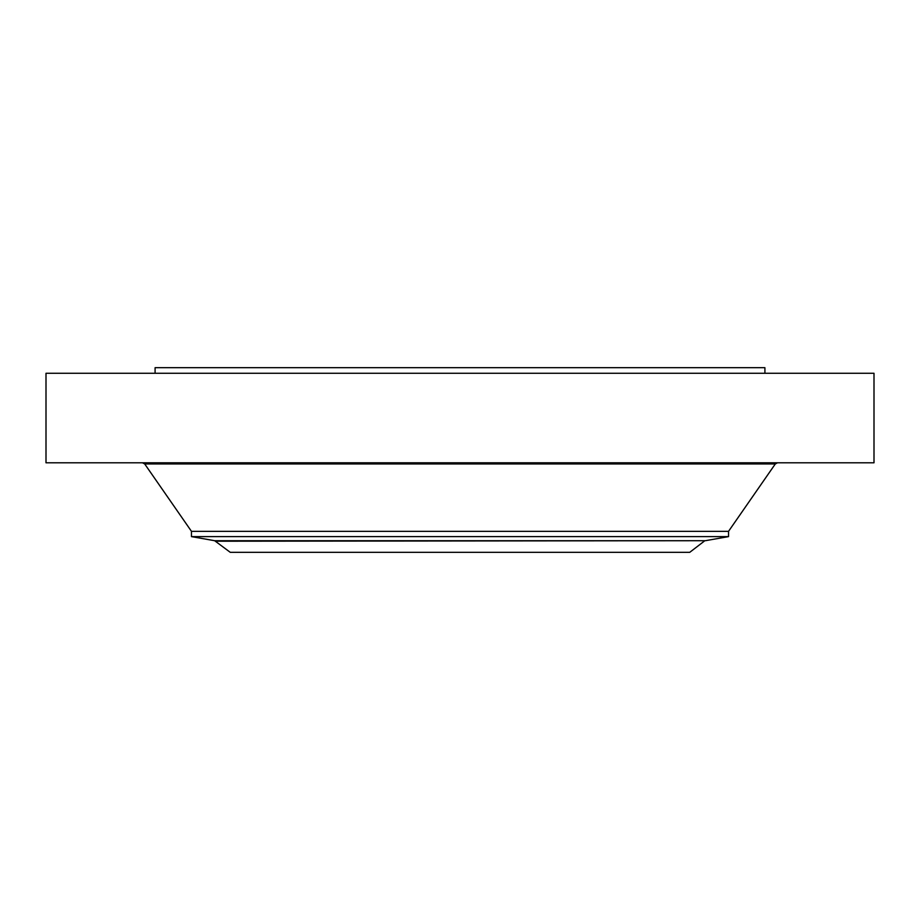 <?xml version="1.0" encoding="UTF-8"?>
<svg xmlns="http://www.w3.org/2000/svg" width="920" height="920" viewBox="0 0 920 920"><rect width="100%" height="100%" fill="white"/><g stroke="black" fill="none" stroke-linecap="round" stroke-linejoin="round"><path stroke-width="1.38" d="M46 373.278L874 373.278L874 462.794L46 462.794L46 373.278M155.089 373.278L155.089 367.69L764.911 367.69L764.911 373.278M704.214 541.213L689.758 552.31L230.242 552.31L214.636 540.707L705.364 540.707L215.786 541.213M191.463 536.624L191.463 531.334L728.536 531.334L728.536 536.624L191.463 536.624L214.636 540.707M191.463 531.334L144.704 463.956L775.295 463.956L777.504 462.794M687.987 463.956L687.987 462.794M728.536 531.334L775.295 463.956M144.704 463.956L142.496 462.794M728.536 536.624L705.364 540.707"/></g></svg>
